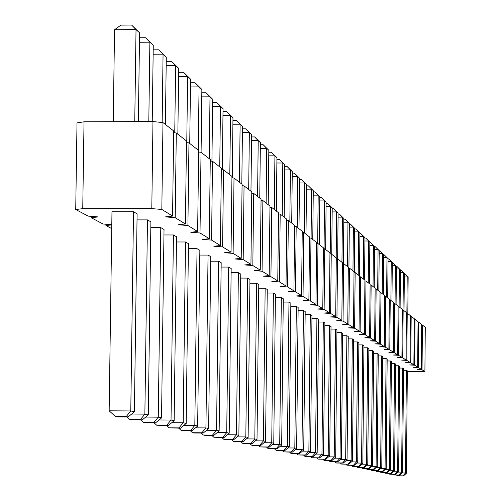 <?xml version="1.0" encoding="UTF-8"?>
<svg xmlns="http://www.w3.org/2000/svg" width="501" height="501" viewBox="0 0 501 501"><rect width="100%" height="100%" fill="white"/><g stroke="black" fill="none" stroke-linecap="round" stroke-linejoin="round"><path stroke-width="0.75" d="M407.332 371.667L424.904 371.542L422.049 369.782L417.214 369.538L421.328 369.337L418.391 367.527L413.488 367.277L417.652 367.07L414.64 365.216L409.661 364.96L413.876 364.747L410.782 362.837L405.735 362.574L410 362.355L406.818 360.394L401.696 360.125L406.01 359.9L402.741 357.883L397.537 357.608L401.908 357.37L398.545 355.303L393.266 355.015L397.694 354.777L394.231 352.641L388.87 352.353L393.354 352.103L389.791 349.905L384.342 349.604L388.889 349.347L385.219 347.087L379.683 346.78L384.286 346.51L380.503 344.181L374.88 343.868L379.545 343.592L375.644 341.194L369.926 340.868L374.654 340.58L370.634 338.106L364.822 337.768L369.613 337.474L365.467 334.918L359.555 334.574L364.415 334.273L360.131 331.631L354.113 331.28L359.042 330.961L354.62 328.236L348.496 327.873L353.499 327.541L348.928 324.729L342.69 324.354L347.763 324.015L343.041 321.103L336.685 320.715L341.839 320.358L336.948 317.346L330.478 316.951L335.701 316.582L330.641 313.463L324.047 313.05L329.357 312.668L324.116 309.443L317.39 309.017L322.782 308.616L317.346 305.272L310.488 304.827L315.962 304.42L310.326 300.944L303.33 300.494L308.892 300.061L303.042 296.46L295.903 295.985L301.552 295.54L295.477 291.801L288.194 291.313L293.93 290.849L287.618 286.96L280.172 286.447L286.008 285.965L279.445 281.919L271.836 281.393L277.773 280.892L270.935 276.677L263.157 276.132L269.194 275.606L262.073 271.216L254.113 270.646L260.257 270.095L252.83 265.524L244.682 264.935L250.938 264.359L243.185 259.581L234.844 258.967L241.206 258.366L233.115 253.381L224.567 252.736L231.049 252.103L222.588 246.893L213.821 246.223L220.421 245.559L211.566 240.098L202.573 239.403L209.299 238.708L200.018 232.99L190.787 232.257L197.644 231.525L187.913 225.525L178.431 224.761L185.42 223.991L175.2 217.691L165.449 216.889L172.576 216.081L173.684 130.949L162.975 122.595L152.968 121.555L84.024 121.812L82.746 208.666L75.726 209.512L88.17 216.113L98.09 216.92L91.207 217.722L103.043 224.003L111.792 224.698M84.024 121.812L77.01 122.908L75.726 209.512M152.968 121.555L151.803 208.616L82.746 208.666M424.904 371.542L425.274 327.278L422.424 325.055L421.698 325.005M421.328 369.337L421.698 324.491L418.773 322.206L418.028 322.162M417.652 367.07L418.034 321.629L415.028 319.281L414.264 319.237M413.876 364.747L414.264 318.686L411.177 316.281L410.394 316.231M410 362.355L410.394 315.668L407.225 313.194L406.411 313.138M406.01 359.9L406.417 312.561L403.155 310.019L402.322 309.962M401.908 357.37L402.328 309.374L398.971 306.756L398.113 306.7M397.694 354.777L398.12 306.092L394.669 303.393L393.786 303.337M393.354 352.103L393.792 302.71L390.235 299.936L389.327 299.874M388.889 349.347L389.333 299.235L385.676 296.379L384.737 296.31M384.286 346.51L384.743 295.653L380.973 292.709L380.008 292.64M379.545 343.592L380.015 291.958L376.126 288.927L375.13 288.858M374.654 340.58L375.136 288.156L371.128 285.025L370.101 284.956M369.613 337.474L370.114 284.23L365.974 281.005L364.916 280.929M364.415 334.273L364.922 280.184L360.651 276.846L359.561 276.771M359.042 330.961L359.568 276.001L355.153 272.563L354.025 272.475M353.499 327.541L354.032 271.686L349.473 268.129L348.308 268.041M347.763 324.015L348.314 267.221L343.605 263.545L342.396 263.457M341.839 320.358L342.402 262.612L337.53 258.804L336.277 258.71M335.701 316.582L336.29 257.84L331.242 253.901L329.946 253.8M329.357 312.668L329.959 252.899L324.729 248.815L323.389 248.715M322.782 308.616L323.395 247.782L317.978 243.549L316.588 243.442M315.962 304.42L316.601 242.478L310.983 238.088L309.543 237.975M308.892 300.061L309.549 236.973L303.719 232.42L302.222 232.301M301.552 295.54L302.235 231.262L296.179 226.54L294.626 226.408M293.93 290.849L294.632 225.331L288.338 220.421L286.722 220.29M286.008 285.965L286.735 219.169L280.191 214.065L278.506 213.921M277.773 280.892L278.518 212.762L271.711 207.445L269.958 207.289M269.194 275.606L269.97 206.086L262.875 200.55L261.046 200.387M260.257 270.095L261.059 199.135L253.663 193.361L251.759 193.192M250.938 264.359L251.771 191.883L244.05 185.858L242.058 185.677M241.206 258.366L242.077 184.318L234.011 178.024L231.932 177.83M231.049 252.103L231.95 176.415L223.515 169.833L221.342 169.632M220.421 245.559L221.361 168.154L212.53 161.266L210.257 161.046M209.299 238.708L210.276 159.506L201.026 152.285L198.64 152.054M197.644 231.525L198.659 150.438L188.965 142.873L186.46 142.622M185.42 223.991L186.478 140.931L176.296 132.984L173.659 132.721M111.786 224.874L105.93 225.538L111.736 228.613M172.576 216.081L161.829 209.456L151.803 208.616M367.634 347.788L366.544 464.202L367.778 464.477L368.861 348.502L367.634 347.788L363.92 347.775M362.68 344.913L361.565 463.074L362.83 463.362L363.939 345.646L362.68 344.913L358.854 344.895M352.303 338.883L351.132 460.72L352.479 461.026L353.643 339.665L352.303 338.883L348.233 338.87M357.57 341.945L356.43 461.916L357.739 462.21L358.873 342.703L357.57 341.945L353.625 341.926M346.874 335.726L345.665 459.486L347.061 459.799L348.258 336.534L346.874 335.726L342.671 335.714M335.476 329.107L334.205 456.893L335.689 457.231L336.948 329.965L335.476 329.107L330.992 329.094M341.262 332.47L340.029 458.208L341.463 458.534L342.697 333.303L341.262 332.47L336.929 332.457M329.489 325.631L328.186 455.534L329.721 455.885L331.017 326.52L329.489 325.631L324.861 325.619M265.154 288.25L263.432 440.911L265.555 441.387L267.258 289.478L265.154 288.25L258.735 288.238M273.396 293.041L271.736 442.784L273.771 443.247L275.425 294.219L273.396 293.041L267.221 293.029M296.335 306.368L294.82 448L296.648 448.414L298.145 307.42L296.335 306.368L290.818 306.355M288.971 302.09L287.411 446.328L289.302 446.754L290.849 303.18L288.971 302.09L283.247 302.078M281.33 297.65L279.721 444.587L281.687 445.032L283.284 298.784L281.33 297.65L275.387 297.638M303.437 310.495L301.971 449.616L303.731 450.011L305.184 311.509L303.437 310.495L298.114 310.482M316.914 318.323L315.53 452.679L317.171 453.048L318.542 319.269L316.914 318.323L311.954 318.31M310.294 314.478L308.866 451.176L310.57 451.558L311.979 315.461L310.294 314.478L305.159 314.459M323.308 322.037L321.961 454.131L323.552 454.488L324.886 322.957L323.308 322.037L318.517 322.024M197.037 248.678L194.82 425.412L197.663 426.057L199.861 250.318L197.037 248.678L188.395 248.671M208.053 255.078L205.924 427.923L208.648 428.537L210.758 256.65L208.053 255.078L199.799 255.072M218.599 261.209L216.551 430.321L219.15 430.91L221.185 262.706L218.599 261.209L210.702 261.196M247.663 278.093L245.822 436.935L248.12 437.454L249.949 279.42L247.663 278.093L240.705 278.08M238.376 272.694L236.472 434.818L238.864 435.363L240.756 274.078L238.376 272.694L231.124 272.688M228.7 267.071L226.721 432.62L229.214 433.183L231.174 268.511L228.7 267.071L221.135 267.064M256.581 283.272L254.809 438.964L257.013 439.458L258.773 284.549L256.581 283.272L249.905 283.259M147.482 219.889L144.864 414.133L148.302 414.909L150.895 221.868L147.482 219.889L137.024 219.889M173.434 234.963L171.029 420.038L174.148 420.746L176.527 236.76L173.434 234.963L163.946 234.963M160.771 227.611L158.266 417.158L161.541 417.897L164.021 229.496L160.771 227.611L150.814 227.611M185.508 241.977L183.197 422.788L186.178 423.464L188.464 243.693L185.508 241.977L176.458 241.977M406.386 370.308L405.503 473L406.461 473.213L407.338 370.859L406.386 370.308L403.505 370.295M402.541 368.072L401.633 472.124L402.616 472.349L403.518 368.642L402.541 368.072L399.579 368.053M394.525 363.413L393.579 470.307L394.619 470.539L395.558 364.014L394.525 363.413L391.4 363.4M398.589 365.774L397.662 471.228L398.677 471.46L399.591 366.356L398.589 365.774L395.546 365.761M377.115 353.299L376.082 466.356L377.24 466.619L378.274 353.969L377.115 353.299L373.614 353.286M381.656 355.935L380.641 467.383L381.775 467.64L382.777 356.587L381.656 355.935L378.255 355.923M386.064 358.497L385.075 468.385L386.177 468.635L387.16 359.136L386.064 358.497L382.758 358.484M390.354 360.989L389.39 469.362L390.454 469.6L391.419 361.609L390.354 360.989L387.141 360.977M372.443 350.587L371.385 465.291L372.581 465.561L373.633 351.276L372.443 350.587L368.836 350.568M133.516 211.773L111.974 211.785L109.155 410.814L130.78 410.952L126.214 416.588L128.037 416.982L134.4 411.766L130.78 410.952L133.516 211.773L137.105 213.858L134.4 411.766M162.975 122.595L161.829 209.456M91.226 216.363L91.207 217.722M176.296 132.984L175.2 217.691M105.949 224.235L105.93 225.538M188.965 142.873L187.913 225.525M201.026 152.285L200.018 232.99M212.53 161.266L211.566 240.098M223.515 169.833L222.588 246.893M234.011 178.024L233.115 253.381M244.05 185.858L243.185 259.581M253.663 193.361L252.83 265.524M262.875 200.55L262.073 271.216M271.711 207.445L270.935 276.677M280.191 214.065L279.445 281.919M288.338 220.421L287.618 286.96M296.179 226.54L295.477 291.801M303.719 232.42L303.042 296.46M310.983 238.088L310.326 300.944M317.978 243.549L317.346 305.272M324.729 248.815L324.116 309.443M331.242 253.901L330.641 313.463M337.53 258.804L336.948 317.346M343.605 263.545L343.041 321.103M349.473 268.129L348.928 324.729M355.153 272.563L354.62 328.236M360.651 276.846L360.131 331.631M365.974 281.005L365.467 334.918M371.128 285.025L370.634 338.106M376.126 288.927L375.644 341.194M380.973 292.709L380.503 344.181M385.676 296.379L385.219 347.087M390.235 299.936L389.791 349.905M394.669 303.393L394.231 352.641M398.971 306.756L398.545 355.303M403.155 310.019L402.741 357.883M407.225 313.194L406.818 360.394M411.177 316.281L410.782 362.837M415.028 319.281L414.64 365.216M418.773 322.206L418.391 367.527M422.424 325.055L422.049 369.782M364.922 240.994L368.63 240.994L368.241 282.771M364.953 238.107L365.805 238.107L369.851 242.102L369.462 283.723M359.881 236.516L363.701 236.516L364.953 237.656L364.559 279.896M364.953 237.656L360.833 233.585L363.701 236.516L363.3 278.919M349.316 227.135L353.38 227.135L354.714 228.35L354.288 272.5M354.714 228.35L350.437 224.129L353.38 227.135L352.961 270.847M354.683 231.894L358.616 231.894L359.912 233.071L359.505 275.957M359.912 233.071L355.716 228.932L358.616 231.894L358.209 274.943M343.78 222.225L347.976 222.225L349.354 223.477L348.921 268.085M349.354 223.477L344.995 219.175L347.976 222.225L347.544 266.62M332.169 211.923L336.641 211.923L338.106 213.257L337.655 258.904M338.106 213.257L333.572 208.785L336.641 211.923L336.184 257.758M338.069 217.158L342.396 217.152L343.818 218.449L343.379 263.526M343.818 218.449L339.377 214.065L342.396 217.152L341.951 262.261M326.063 206.518L330.691 206.512L332.207 207.89L331.743 254.289M332.207 207.89L327.579 203.331L330.691 206.512L330.215 253.819M260.326 148.402L266.726 148.384L268.824 150.287L268.21 204.715M268.824 150.287L263.169 144.733L266.726 148.384L266.112 203.074M268.761 155.842L274.917 155.83L276.934 157.658L276.345 211.059M276.934 157.658L271.417 152.235L274.917 155.83L274.323 209.487M292.215 176.559L297.719 176.552L297.181 227.316M292.252 173.127L294.375 173.121L299.523 178.187L298.984 228.732M284.687 169.908L290.398 169.895L292.271 171.599L291.714 223.058M292.271 171.599L287.004 166.413L290.398 169.895L289.841 221.592M276.878 163.007L282.802 162.994L282.226 215.649M276.915 159.462L279.358 159.456L284.743 164.76L284.173 217.171M299.473 182.978L304.783 182.965L304.257 232.84M299.51 179.596L301.489 179.59L306.524 184.55L305.998 234.205M313.231 195.152L318.179 195.146L319.801 196.617L319.312 244.588M319.801 196.617L314.979 191.87L318.179 195.146L317.678 243.53M306.474 189.171L311.597 189.159L311.083 238.169M306.506 185.84L308.353 185.833L313.275 190.687L312.768 239.484M319.757 200.926L324.542 200.926L324.053 248.765M319.788 197.695L321.385 197.695L326.107 202.348L325.631 249.523M190.449 86.93L199.066 86.886L201.865 89.435L201.083 152.329M201.865 89.435L195.058 82.759L199.066 86.886L198.271 150.137M201.778 96.868L210.007 96.831L212.687 99.273L211.929 161.209M212.687 99.273L206.074 92.779L210.007 96.831L209.243 158.698M212.599 106.381L220.478 106.35L223.045 108.686L222.306 169.72M223.045 108.686L216.614 102.373L220.478 106.35L219.745 166.896M242.415 132.615L249.354 132.59L251.621 134.65L250.963 191.257M251.621 134.65L245.672 128.813L249.354 132.59L248.69 189.484M232.89 124.229L240.123 124.204L242.484 126.352L241.808 184.111M242.484 126.352L236.384 120.365L240.123 124.204L239.44 182.264M222.964 115.493L230.51 115.468L229.802 174.743M223.014 111.573L226.709 111.554L232.971 117.704L232.257 177.861M251.546 140.662L258.215 140.643L260.388 142.622L259.756 198.12M260.388 142.622L254.596 136.93L258.215 140.643L257.577 196.417M139.447 42.253L149.874 42.184L153.262 45.259L152.235 121.561M153.262 45.259L145.566 37.732L149.874 42.184L148.81 121.574M166.175 65.644L175.632 65.587L178.7 68.38L177.855 134.205M178.7 68.38L171.474 61.304L175.632 65.587L174.755 132.828M153.143 54.227L163.063 54.171L166.288 57.101L165.399 124.486M166.288 57.101L158.83 49.806L163.063 54.171L162.161 122.507M178.6 76.534L187.618 76.484L190.549 79.152L189.735 143.474M190.549 79.152L183.535 72.282L187.618 76.484L186.773 142.653M404.32 276.045L407.2 276.051L408.146 276.909L407.833 313.67M408.146 276.909L404.664 273.465L407.2 276.051L406.881 313.169M400.412 272.563L403.368 272.569L404.345 273.452L404.019 310.695M404.664 273.465L400.806 269.951L403.368 272.569L403.042 310.013M392.27 265.317L395.395 265.317L396.423 266.256L396.084 304.502M396.423 266.256L392.771 262.643L395.395 265.317L395.057 303.694M396.397 268.987L399.435 268.993L400.437 269.901L400.105 307.639M400.437 269.901L396.842 266.344L399.435 268.993L399.103 306.856M374.573 249.567L378.067 249.573L379.213 250.619L378.844 291.05M379.213 250.619L375.312 246.755L378.067 249.573L377.691 290.148M379.188 253.675L382.582 253.675L382.219 293.68M379.213 250.895L379.858 250.895L383.697 254.69L383.34 294.557M383.672 257.664L386.972 257.664L386.615 297.112M383.697 254.921L384.286 254.921L388.056 258.654L387.705 297.963M388.031 261.541L391.243 261.547L392.296 262.505L391.951 301.276M392.296 262.505L388.582 258.835L391.243 261.547L390.893 300.45M369.819 245.346L373.414 245.346L374.604 246.423L374.222 287.442M374.604 246.423L370.627 242.497L373.414 245.346L373.038 286.516M113.245 121.705L114.547 29.741L136.021 29.59L139.579 32.822L138.364 121.611M139.579 32.822L131.625 25.05L136.021 29.59L134.756 121.624M361.922 464.164L366.544 464.202L363.651 467.439L357.301 467.383L356.336 466.475M356.793 463.037L361.565 463.074L358.628 466.362L359.267 466.5L362.83 463.362M346.053 460.676L351.132 460.72L348.114 464.108L348.796 464.258L352.479 461.026M351.508 461.878L356.43 461.916L353.449 465.254L354.113 465.398L357.739 462.21M340.43 459.442L345.665 459.486L342.609 462.93L343.31 463.081L347.061 459.799M328.606 456.849L334.205 456.893L331.055 460.457L331.806 460.619L335.689 457.231M334.612 458.171L340.029 458.208L336.923 461.715L337.649 461.872L341.463 458.534M322.4 455.49L328.186 455.534L324.992 459.16L325.769 459.323L329.721 455.885M255.378 440.855L263.432 440.911L259.769 445.189L260.839 445.42L265.555 441.387M263.989 442.727L271.736 442.784L268.123 446.98L269.156 447.199L273.771 443.247M287.912 447.95L294.82 448L291.382 451.958L283.672 451.902L282.226 450.549M280.241 446.272L287.411 446.328L283.917 450.361L284.869 450.568L289.302 446.754M272.268 444.531L279.721 444.587L276.17 448.702L268.173 448.639L266.607 447.18M295.314 449.566L301.971 449.616L298.583 453.505L291.006 453.443L289.616 452.14M309.33 452.628L315.53 452.679L312.242 456.43L313.069 456.605L317.171 453.048M302.447 451.125L308.866 451.176L305.529 454.989L298.082 454.933L296.742 453.674M315.974 454.081L321.961 454.131L318.724 457.814L311.528 457.757L310.276 456.586M183.923 425.336L194.82 425.412L190.674 430.39L192.108 430.703L197.663 426.057M195.515 427.848L205.924 427.923L201.853 432.789L203.224 433.083L208.648 428.537M206.6 430.253L216.551 430.321L212.549 435.081L213.864 435.356L219.15 430.91M237.079 436.872L245.822 436.935L242.033 441.394L243.192 441.638L248.12 437.454M227.354 434.755L236.472 434.818L232.608 439.377L233.817 439.634L238.864 435.363M217.202 432.551L226.721 432.62L222.795 437.273L213.795 437.21L211.785 435.344M246.417 438.901L254.809 438.964L251.076 443.329L252.191 443.567L257.013 439.458M131.619 414.045L144.864 414.133L140.386 419.625L142.121 419.995L148.302 414.909M159.042 419.963L171.029 420.038L166.72 425.261L168.298 425.599L174.148 420.746M145.672 417.076L158.266 417.158L153.876 422.512L155.529 422.869L161.541 417.897M171.78 422.712L183.197 422.788L178.976 427.885L180.479 428.211L186.178 423.464M401.921 472.969L405.503 473L402.917 475.844L403.399 475.95L406.461 473.213M397.957 472.092L401.633 472.124L399.015 475.011L399.51 475.117L402.616 472.349M389.697 470.276L393.579 470.307L390.899 473.276L391.425 473.382L394.619 470.539M393.886 471.197L397.662 471.228L395.013 474.153L395.521 474.265L398.677 471.46M371.723 466.318L376.082 466.356L373.258 469.493L373.846 469.619L377.24 466.619M376.414 467.352L380.641 467.383L377.854 470.483L371.773 470.433L370.897 469.594M380.967 468.354L385.075 468.385L382.326 471.435L376.326 471.385L375.474 470.577M385.394 469.324L389.39 469.362L386.672 472.368L387.21 472.481L390.454 469.6M366.895 465.254L371.385 465.291L368.523 468.479L369.124 468.61L372.581 465.561M369.851 242.102L365.805 238.107M359.906 233.585L360.833 233.585M349.347 224.129L350.437 224.129M354.708 228.932L355.716 228.932M343.811 219.175L344.995 219.175M332.201 208.785L333.572 208.785M338.1 214.065L339.377 214.065M326.101 203.331L327.579 203.331M260.363 144.739L263.169 144.733M268.799 152.241L271.417 152.235M299.523 178.187L294.375 173.121M284.725 166.42L287.004 166.413M284.743 164.76L279.358 159.456M306.524 184.55L301.489 179.59M313.263 191.87L314.979 191.87M313.275 190.687L308.353 185.833M326.107 202.348L321.385 197.695M190.505 82.784L195.058 82.759M201.828 92.804L206.074 92.779M212.649 102.386L216.614 102.373M242.459 128.826L245.672 128.813M232.94 120.378L236.384 120.365M232.971 117.704L226.709 111.554M251.59 136.936L254.596 136.93M139.51 37.769L145.566 37.732M166.232 61.335L171.474 61.304M153.2 49.837L158.83 49.806M178.65 72.307L183.535 72.282M400.437 269.951L400.806 269.951M392.296 262.643L392.771 262.643M396.423 266.344L396.842 266.344M374.598 246.755L375.312 246.755M383.697 254.69L379.858 250.895M388.056 258.654L384.286 254.921M388.056 258.835L388.582 258.835M369.844 242.497L370.627 242.497M114.547 29.741L120.904 25.125L131.625 25.05M367.778 464.477L364.271 467.571L357.301 467.383M364.271 467.571L363.651 467.439M351.195 465.373L352.184 466.312L358.628 466.362M359.267 466.5L352.184 466.312M340.417 463.062L341.469 464.058L348.114 464.108M348.796 464.258L341.469 464.058M345.884 464.233L346.905 465.204L353.449 465.254M354.113 465.398L346.905 465.204M334.768 461.847L336.578 463.03L343.31 463.081M335.858 462.88L342.609 462.93M322.926 459.304L324.091 460.4L331.055 460.457M331.806 460.619L324.091 460.4M328.944 460.594L330.071 461.659L336.923 461.715M337.649 461.872L330.071 461.659M316.707 457.964L317.916 459.104L324.992 459.16M325.769 459.323L317.916 459.104M249.767 443.548L251.458 445.126L252.554 445.358L260.839 445.42M251.458 445.126L259.769 445.189M258.347 445.402L259.975 446.917L268.123 446.98M269.156 447.199L259.975 446.917M296.648 448.414L292.302 452.159L283.672 451.902M292.302 452.159L291.382 451.958M274.561 448.896L276.064 450.305L283.917 450.361M284.869 450.568L276.064 450.305M281.687 445.032L277.159 448.915L268.173 448.639M277.159 448.915L276.17 448.702M303.731 450.011L299.473 453.693L291.006 453.443M299.473 453.693L298.583 453.505M303.625 455.152L304.921 456.373L312.242 456.43M313.069 456.605L304.921 456.373M310.57 451.558L306.387 455.177L298.082 454.933M306.387 455.177L305.529 454.989M323.552 454.488L319.525 457.989L311.528 457.757M319.525 457.989L318.724 457.814M178.763 428.198L181.074 430.328L182.539 430.635L192.108 430.703M181.074 430.328L190.674 430.39M190.261 430.685L192.465 432.72L193.862 433.014L203.224 433.083M192.465 432.72L201.853 432.789M201.258 433.064L203.362 435.012L204.702 435.294L213.864 435.356M203.362 435.012L212.549 435.081M231.55 439.615L233.391 441.331L242.033 441.394M243.192 441.638L233.391 441.331M221.874 437.523L223.797 439.308L232.608 439.377M233.817 439.634L223.797 439.308M229.214 433.183L224.053 437.542L213.795 437.21M224.053 437.542L222.795 437.273M240.843 441.625L242.609 443.266L243.743 443.504L252.191 443.567M242.609 443.266L251.076 443.329M127.029 416.976L129.853 419.556L140.386 419.625M142.121 419.995L129.853 419.556M154.126 422.857L156.675 425.199L166.72 425.261M168.298 425.599L156.675 425.199M140.913 419.988L143.593 422.443L145.277 422.8L155.529 422.869M143.593 422.443L153.876 422.512M166.733 425.593L169.156 427.823L178.976 427.885M180.479 428.211L169.156 427.823M396.567 475.092L397.306 475.8L402.917 475.844M403.399 475.95L397.306 475.8M392.571 474.24L393.335 474.961L399.015 475.011M399.51 475.117L393.335 474.961M384.261 472.462L385.062 473.226L390.899 473.276M391.425 473.382L385.062 473.226M388.475 473.364L389.772 474.215L395.521 474.265M389.252 474.109L395.013 474.153M366.187 468.585L367.089 469.443L373.258 469.493M373.846 469.619L367.089 469.443M381.775 467.64L378.424 470.602L371.773 470.433M378.424 470.602L377.854 470.483M386.177 468.635L382.877 471.554L376.326 471.385M382.877 471.554L382.326 471.435M379.927 471.529L380.754 472.318L386.672 472.368M387.21 472.481L380.754 472.318M361.334 467.546L362.267 468.429L368.523 468.479M369.124 468.61L362.267 468.429M109.155 410.814L115.418 416.519L117.278 416.907L128.037 416.982M115.418 416.519L126.214 416.588"/></g></svg>
